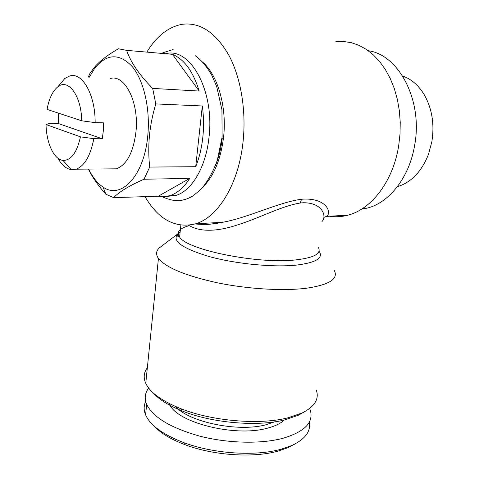 <?xml version="1.0" encoding="UTF-8"?>
<svg xmlns="http://www.w3.org/2000/svg" width="479" height="479" viewBox="0 0 479 479"><rect width="100%" height="100%" fill="white"/><g stroke="black" fill="none" stroke-linecap="round" stroke-linejoin="round"><path stroke-width="0.72" d="M397.384 186.666C411.216 182.463 421.592 171.674 428.507 154.28L431.926 141.347C434.543 124.091 432.028 108.631 424.382 94.956C418.64 85.388 411.377 79.053 402.594 75.957M46.026 124.546L80.448 136.838C76.885 152.729 71.048 160.573 62.947 160.387C53.941 159.537 46.391 143.047 46.026 124.546L50.073 123.265L58.204 123.474L58.683 113.224M110.194 78.538C124.732 73.838 139.185 102.237 135.982 131.647C133.378 152.292 126.869 164.686 116.469 168.824L109.434 168.889M58.204 86.382L64.887 78.412L69.706 75.993C82.25 71.796 95.399 94.764 95.141 122.624L103.644 122.858L103.308 130.959L102.308 138.802L93.83 138.676C90.501 155.729 84.615 165.902 76.179 169.189L71.227 169.656C66.132 168.818 61.677 164.992 57.869 158.178M89.292 77.227L94.776 68.21C106.679 53.636 119.121 53.037 132.096 66.419C143.754 80.233 150.376 108.697 147.795 135.407C144.335 175.997 120.924 200.066 103.033 187.032C97.429 183.319 92.657 177.338 88.717 169.075M88.417 169.081C92.435 177.38 98.249 185.756 105.859 194.217L113.649 197.653C118.978 191.965 129.09 185.822 143.999 179.224L189.762 178.41C183.828 187.636 177.122 193.402 169.65 195.707L163.95 196.695L158.286 196.216L113.649 197.653M195.701 166.704L202.3 105.979C203.767 116.469 203.922 127.049 202.779 137.707C201.575 148.34 199.216 158.01 195.701 166.704L149.693 167.069L143.999 179.224M149.693 167.069C148.562 156.92 148.472 146.46 149.436 135.695C150.52 125.025 152.639 114.433 155.801 103.919L202.3 105.979M165.8 53.69C190.355 46.834 214.939 91.435 208.94 137.814C205.79 167.608 191.42 191.187 175.655 195.516L166.674 196.408M222.274 138.036C221.076 148.233 218.759 157.537 215.316 165.938M202.419 61.929C217.897 74.916 227.232 107.673 223.471 138.06C220.723 159.082 214.203 175.08 203.91 186.044M196.45 223.765C204.132 224.777 212.91 224.28 222.783 222.268C249.002 217.454 278.73 202.204 301.513 199.246C326.558 197.168 332.33 213.041 326.45 216.388L323.954 217.376M335.851 41.673L343.623 41.487L351.376 42.703L358.993 45.337L366.333 49.391L373.267 54.822L379.649 61.557L385.361 69.515L390.277 78.556L394.301 88.537L397.342 99.267L399.33 110.553L400.234 122.181L400.025 133.928L398.714 145.568C393.211 181.254 371.405 209.323 347.91 215.173C341.725 216.813 335.611 217.161 329.558 216.215M145.005 196.647C158.573 219.681 175.458 228.74 195.654 223.807C217.634 217.412 238.063 185.157 242.841 143.652C246.601 112.272 241.2 78.448 228.998 55.486C215.58 32.255 199.845 21.878 181.798 24.351C168.099 27.075 156.453 36.332 146.855 52.115M321.96 221.532C326.75 217.412 323.678 202.809 303.518 202.737L300.309 203.012C282.281 205.778 260.199 217.652 239.662 224.202C217.352 231.884 200.336 232.243 188.606 225.292M368.243 50.714C398.857 54.732 422.885 100.428 414.76 144.652C409.623 177.158 389.211 202.851 367.13 208.12L361.513 209.185M334.294 270.485C338.653 278.94 329.295 284.861 306.207 288.262C283.053 291.148 247.673 289.053 217.262 282.784C185.439 275.718 165.824 267.587 158.435 258.397C155.669 254.397 156.016 250.858 159.471 247.787L161.363 246.35M147.334 367.83C143.778 372.524 143.257 377.703 145.76 383.368C150.119 392.529 161.668 400.911 180.397 408.503C211.67 421.095 259.367 425.154 287.801 417.868L302.213 412.94C314.541 406.689 319.283 399.193 316.439 390.463M153.238 392.948C159.136 399.6 168.836 405.623 182.331 411.018C212.161 423.059 257.486 426.909 284.67 419.915L298.471 415.179L304.009 412.042M203.671 224.519L201.958 223.453M175.751 406.593C188.828 422.065 238.039 432.315 265.606 424.849L274.629 421.849M169.309 403.575C175.075 421.897 234.147 437.453 266.935 428.292C274.784 426.31 280.556 423.55 284.245 420.017M145.67 401.456C143.688 405.641 143.658 410.102 145.586 414.85C150.161 425.286 162.776 434.501 183.439 442.5C213.095 453.751 255.157 456.541 280.999 449.248L291.495 445.638C305.087 439.321 311.009 431.507 309.266 422.191M148.694 388.104C144.898 393.008 144.221 398.426 146.658 404.36C153.041 417.371 170.817 427.986 199.982 436.201C227.866 443.362 260.642 444.117 282.532 438.405C304.482 431.938 313.757 422.61 310.35 410.419L309.626 408.473M154.364 426.304C160.92 433.321 171.171 439.465 185.128 444.746C213.353 455.475 253.271 458.122 277.934 451.14L287.963 447.679L294.693 444.123M158.286 196.216L189.762 178.41M199.156 91.052L172.434 54.325C184.235 59.198 193.139 71.443 199.156 91.052L152.675 88.411C139.407 75.023 130.719 62.342 126.618 50.361L172.434 54.325M126.618 50.361L118.415 48.774C108.47 54.498 100.806 60.276 95.423 66.108L90.07 73.119L88.28 77.161M152.675 88.411L155.801 103.919M81.699 120.798L47.074 109.404C49.032 98.572 52.624 91.04 57.833 86.819C68.228 78.035 81.424 95.842 81.699 120.798L95.141 122.624M80.448 136.838L93.83 138.676M58.204 123.474L102.308 138.802M301.513 199.246L300.309 203.012M199.096 223.915L196.911 224.202M189.169 225.699C179.409 228.273 176.218 232.046 179.607 237.003C186.63 249.798 257.738 264.336 295.621 259.923C314.338 257.75 321.882 253.517 318.266 247.23M180.116 232.249L177.817 233.86C171.614 240.823 182.152 248.415 209.419 256.63C235.902 263.911 273.21 267.51 296.303 265.115C316.128 262.666 323.72 258.013 319.068 251.146M162.159 196.701C170.452 200.515 177.601 201.563 183.601 199.833C186.6 199.162 189.87 197.761 193.402 195.636L201.431 188.87C207.88 181.098 213.173 171.596 217.304 160.363L222.106 137.12L221.939 109.745L216.724 86.633L211.826 75.329C205.473 64.431 200.384 59.438 195.139 55.636M173.159 49.523L162.806 52.78M76.179 169.189L116.469 168.824M103.033 187.032L105.859 194.217M169.65 195.707L175.655 195.516M347.91 215.173L326.45 216.388L323.954 217.358M195.139 223.968L202.868 224.519C206.94 224.705 213.574 223.95 222.777 222.274L195.654 223.807M362.843 208.341L367.13 208.12M159.471 247.787L177.817 233.86C177.344 233.848 177.152 234.56 177.242 235.991L179.607 237.003L180.864 225.184M145.76 383.368L158.435 258.397M182.331 411.018L180.397 408.503M199.042 224.388L199.126 223.615M287.963 447.679L291.495 445.638M185.128 444.746L183.439 442.5M145.586 414.85L146.658 404.36M298.471 415.179L302.213 412.94M94.776 68.21L95.423 66.108M57.833 86.819L64.887 78.412M62.947 160.387L71.227 169.656"/></g></svg>
